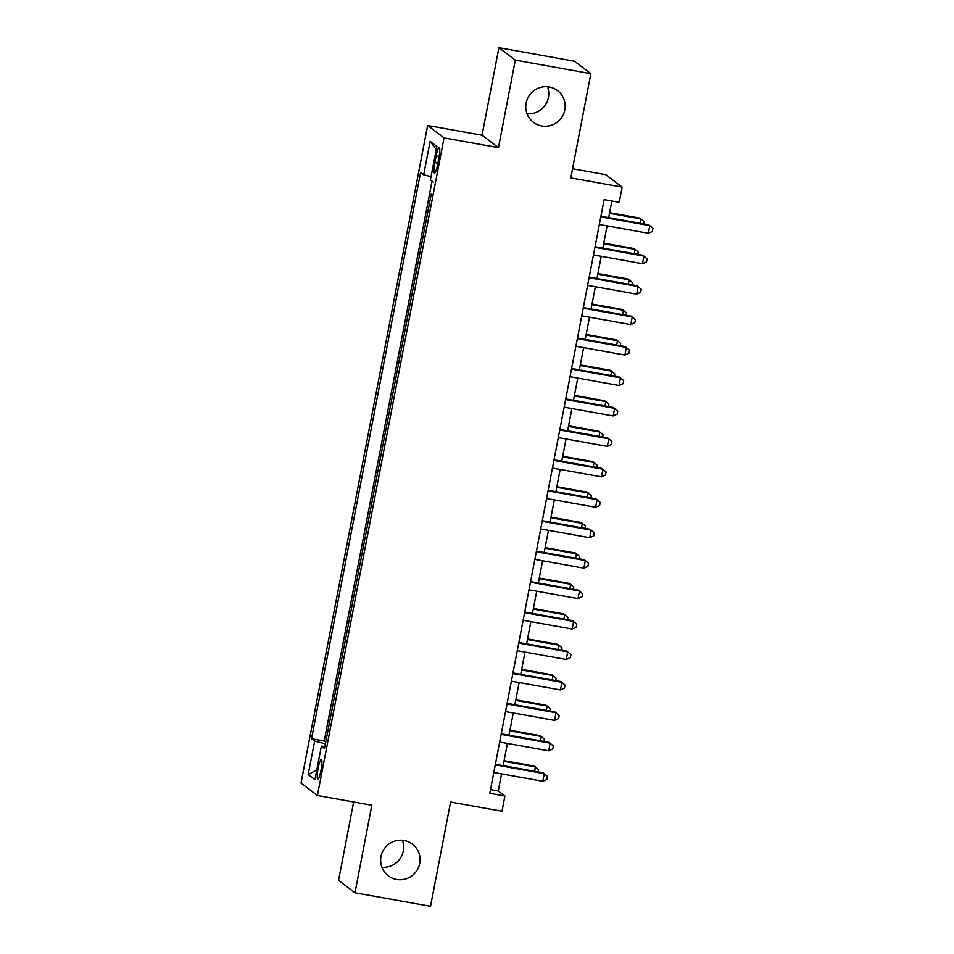 <?xml version="1.0" encoding="UTF-8"?>
<svg xmlns="http://www.w3.org/2000/svg" width="954" height="954" viewBox="0 0 954 954"><rect width="100%" height="100%" fill="white"/><g stroke="black" fill="none" stroke-linecap="round" stroke-linejoin="round"><path stroke-width="1.43" d="M402.385 840.236A19.903 19.581 -52.9 0 1 381.934 867.246M404.114 840.474A19.903 19.581 -52.9 0 1 418.329 867.806A19.903 19.581 -52.9 0 1 388.35 875.832A19.903 19.581 -52.9 0 1 404.114 840.474M547.489 86.754A19.903 19.581 -52.9 0 1 527.037 113.764M549.218 86.981A19.903 19.581 -52.9 0 1 563.42 114.313A19.903 19.581 -52.9 0 1 533.453 122.339A19.903 19.581 -52.9 0 1 549.218 86.981M320.997 770.307A9.957 1.586 -79.8 0 0 321.343 759.432A9.957 1.586 -79.8 0 0 318.159 768.149A9.957 1.586 -79.8 0 0 317.825 779.024A9.957 1.586 -79.8 0 0 320.997 770.307M353.648 801.98L338.563 880.351L354.971 892.765L430.516 906.3L450.598 802.028L501.983 811.234L504.904 796.006L498.262 790.973L501.554 773.861M427.642 125.487L301.011 783.079L317.42 795.493L444.051 137.901L427.642 125.487L482.044 135.23L498.453 147.643L515.303 60.126L498.906 47.7L482.044 135.23M498.906 47.7L574.463 61.235L590.86 73.649L570.79 177.921L622.163 187.127L605.754 174.701L572.555 168.763M515.303 60.126L590.86 73.649M324.885 746.445L321.379 746.171L324.491 748.52L431.244 194.127M428.906 206.302L425.377 224.572M423.039 236.747L419.522 255.016M417.172 267.192L413.654 285.461M411.317 297.636L407.799 315.905M405.45 328.081L401.932 346.338M399.583 358.525L396.065 376.782M393.728 388.97L390.21 407.227M387.861 419.414L384.343 437.671M381.994 449.859L378.476 468.116M376.138 480.303L372.62 498.56M370.271 510.748L366.753 529.005M364.416 541.192L360.898 559.449M358.549 571.625L355.031 589.894M352.682 602.069L349.164 620.338M346.827 632.514L343.309 650.783M340.96 662.958L337.442 681.228M335.092 693.403L331.575 711.672M622.163 187.127L619.229 202.343L604.12 199.636L489.796 793.299L504.904 796.006M436.109 155.955L434.821 162.657A9.647 1.538 -79.8 0 0 434.487 173.187A9.647 1.538 -79.8 0 0 437.564 164.732L438.852 158.042A9.647 1.538 -79.8 0 0 439.186 147.5A9.647 1.538 -79.8 0 0 436.109 155.955L439.126 156.504M433.533 182.262L430.421 179.912L436.872 146.427L430.135 141.323L423.683 174.809L420.583 172.459L311.541 738.718L314.641 741.067L325.397 743.786M321.379 746.171L314.927 779.656L308.19 774.553L314.641 741.067M432.043 181.141L324.229 740.996L325.719 742.117L329.237 723.847M498.453 147.643L444.051 137.901M354.971 892.765L371.821 805.236L317.42 795.493M503.14 765.633L507.421 743.416M509.007 735.188L513.276 712.984M514.862 704.744L519.143 682.539M520.729 674.299L525.01 652.095M526.584 643.855L530.865 621.65M532.451 613.41L536.732 591.206M538.318 582.966L542.587 560.761M544.174 552.533L548.455 530.317M550.041 522.088L554.322 499.872M555.908 491.644L560.177 469.428M561.763 461.199L566.044 438.983M567.63 430.755L571.899 408.539M573.485 400.31L577.766 378.094M579.352 369.866L583.633 347.65M585.219 339.421L589.489 317.205M591.075 308.977L595.356 286.76M596.942 278.532L601.223 256.316M602.809 248.088L607.078 225.871M608.664 217.643L611.86 201.032M490.511 789.59L498.262 790.973M431.053 176.669L423.683 174.809M324.229 740.996L311.541 738.718M436.252 149.647L430.135 141.323M308.19 774.553L316.8 769.95M600.805 216.868L649.829 225.657L648.362 233.265L599.339 224.488M600.925 216.26L648.72 224.81L652.989 228.388L652.393 231.44L648.362 233.265M640.122 223.272L640.957 218.943L639.848 218.096L609.618 212.682M643.688 223.916L644.117 221.674L640.957 218.943L609.499 213.302M594.938 247.313L643.962 256.101L642.495 263.709L593.471 254.933M595.057 246.704L642.853 255.255L647.122 258.832L646.538 261.873L642.495 263.709M589.071 277.757L638.107 286.546L636.64 294.154L587.616 285.377M589.19 277.137L636.998 285.699L641.255 289.277L640.671 292.318L636.64 294.154M583.216 308.202L632.24 316.99L630.773 324.598L581.749 315.822M583.335 307.582L631.131 316.144L635.4 319.721L634.815 322.762L630.773 324.598M577.349 338.646L626.373 347.435L624.918 355.043L575.882 346.266M577.468 338.026L625.264 346.588L629.533 350.166L628.948 353.207L624.918 355.043M634.267 253.716L635.102 249.388L633.993 248.541L603.763 243.127M637.821 254.36L638.25 252.118L635.102 249.388L603.643 243.747M628.4 284.161L629.235 279.832L628.126 278.985L597.896 273.571M631.965 284.805L632.395 282.563L629.235 279.832L597.776 274.192M622.533 314.605L623.367 310.277L622.258 309.43L592.029 304.016M626.098 315.249L626.528 313.007L623.367 310.277L591.909 304.636M616.678 345.05L617.512 340.721L616.403 339.874L586.173 334.46M620.231 345.694L620.66 343.452L617.512 340.721L586.054 335.081M571.494 369.091L620.517 377.879L619.051 385.488L570.027 376.711M571.613 368.471L619.408 377.033L623.677 380.61L623.081 383.651L619.051 385.488M610.81 375.494L611.645 371.166L610.536 370.319L580.306 364.905M614.376 376.138L614.805 373.896L611.645 371.166L580.187 365.525M565.627 399.535L614.65 408.324L613.183 415.932L564.16 407.155M565.746 398.915L613.541 407.477L617.81 411.055L617.226 414.096L613.183 415.932M604.955 405.939L605.79 401.61L604.681 400.763L574.439 395.35M608.509 406.583L608.938 404.341L605.79 401.61L574.32 395.97M559.759 429.98L608.795 438.768L607.328 446.377L558.293 437.588M559.879 429.36L607.686 437.922L611.943 441.499L611.359 444.54L607.328 446.377M599.088 436.383L599.923 432.055L598.814 431.208L568.584 425.794M602.642 437.027L603.083 434.786L599.923 432.055L568.465 426.414M553.904 460.424L602.928 469.213L601.461 476.821L552.438 468.032M554.024 459.804L601.819 468.366L606.088 471.944L605.492 474.985L601.461 476.821M593.221 466.828L594.056 462.499L592.947 461.653L562.717 456.239M596.787 467.472L597.216 465.23L594.056 462.499L562.598 456.859M548.037 490.869L597.061 499.657L595.594 507.266L546.57 498.477M548.156 490.249L595.952 498.811L600.221 502.388L599.637 505.429L595.594 507.266M587.366 497.272L588.201 492.944L587.092 492.097L556.862 486.683M590.92 497.916L591.349 495.675L588.201 492.944L556.742 487.303M542.17 521.313L591.206 530.102L589.739 537.71L540.715 528.921M542.289 520.693L590.097 529.255L594.354 532.833L593.77 535.874L589.739 537.71M581.499 527.717L582.334 523.388L581.224 522.542L550.995 517.128M585.064 528.361L585.494 526.119L582.334 523.388L550.875 517.748M536.315 551.758L585.339 560.535L583.872 568.155L534.848 559.366M536.434 551.138L584.23 559.7L588.499 563.277L587.914 566.318L583.872 568.155M575.632 558.162L576.466 553.821L575.357 552.986L545.128 547.572M579.197 558.805L579.627 556.564L576.466 553.821L545.008 548.192M530.448 582.202L579.472 590.979L578.017 598.599L528.981 589.81M530.567 581.582L578.362 590.144L582.632 593.722L582.047 596.763L578.017 598.599M569.776 588.606L570.611 584.265L569.502 583.431L539.272 578.017M573.33 589.238L573.771 587.008L570.611 584.265L539.153 578.637M524.593 612.647L573.616 621.424L572.15 629.044L523.126 620.255M524.712 612.027L572.507 620.589L576.776 624.166L576.18 627.207L572.15 629.044M563.909 619.051L564.744 614.71L563.635 613.875L533.405 608.461M567.475 619.683L567.904 617.453L564.744 614.71L533.286 609.081M518.726 643.091L567.749 651.868L566.282 659.488L517.259 650.7M518.845 642.471L566.64 651.033L570.909 654.611L570.325 657.652L566.282 659.488M558.054 649.495L558.889 645.154L557.78 644.32L527.538 638.906M561.608 650.127L562.037 647.897L558.889 645.154L527.419 639.526M512.858 673.536L561.894 682.313L560.427 689.933L511.392 681.144M512.978 672.916L560.785 681.478L565.042 685.055L564.458 688.096L560.427 689.933M552.187 679.94L553.022 675.599L551.913 674.764L521.683 669.35M555.741 680.572L556.182 678.342L553.022 675.599L521.564 669.97M507.003 703.98L556.027 712.757L554.56 720.377L505.537 711.589M507.123 703.36L554.918 711.922L559.187 715.5L558.591 718.541L554.56 720.377M546.32 710.384L547.155 706.043L546.046 705.209L515.816 699.795M549.886 711.016L550.315 708.786L547.155 706.043L515.697 700.415M501.136 734.425L550.16 743.202L548.693 750.822L499.669 742.033M501.255 733.805L549.051 742.367L553.32 745.945L552.736 748.985L548.693 750.822M540.465 740.829L541.3 736.488L540.191 735.653L509.961 730.239M544.018 741.461L544.448 739.231L541.3 736.488L509.841 730.859M495.269 764.869L544.305 773.646L542.838 781.254L493.814 772.478M495.388 764.249L543.196 772.812L547.453 776.389L546.869 779.43L542.838 781.254M534.598 771.273L535.433 766.933L534.323 766.098L504.094 760.684M538.163 771.905L538.593 769.675L535.433 766.933L503.974 761.304M437.862 163.194L434.821 162.657"/></g></svg>
